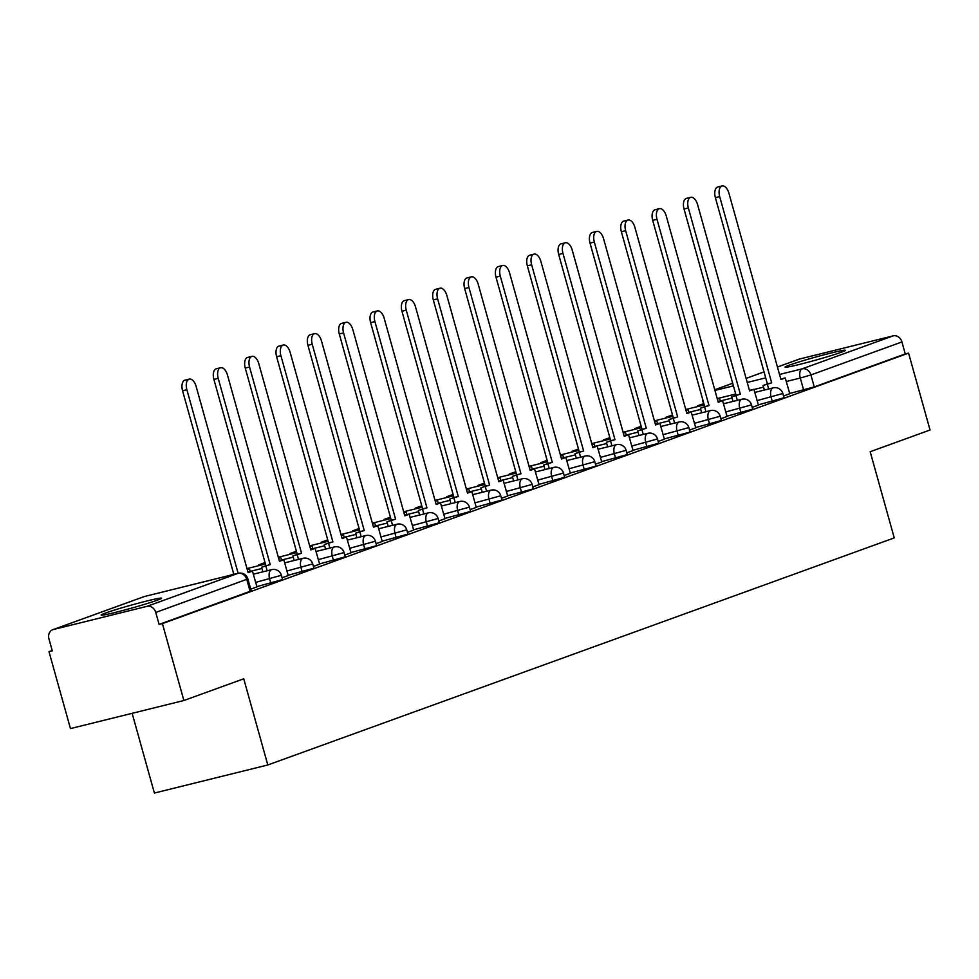 <?xml version="1.0" encoding="UTF-8"?>
<svg xmlns="http://www.w3.org/2000/svg" width="979" height="979" viewBox="0 0 979 979"><rect width="100%" height="100%" fill="white"/><g stroke="black" fill="none" stroke-linecap="round" stroke-linejoin="round"><path stroke-width="1.47" d="M789.441 365.118A31.328 1.481 -15.6 0 0 785.048 367.162A31.328 1.481 -15.6 0 0 807.283 362.426A31.328 1.481 -15.6 0 0 841.022 352.342A31.328 1.481 -15.6 0 0 845.403 350.311A31.328 1.481 -15.6 0 0 823.168 355.034A31.328 1.481 -15.6 0 0 789.441 365.118M105.548 613.025A31.328 1.481 -15.6 0 0 101.155 615.069A31.328 1.481 -15.6 0 0 123.391 610.345A31.328 1.481 -15.6 0 0 157.13 600.262A31.328 1.481 -15.6 0 0 161.511 598.218A31.328 1.481 -15.6 0 0 139.275 602.942A31.328 1.481 -15.6 0 0 105.548 613.025M758.248 404.853L784.044 397.768L782.857 393.509L757.061 400.607M726.907 416.21L752.704 409.124L751.517 404.878L725.72 411.963M695.567 427.578L721.364 420.481L720.177 416.234L694.38 423.32M664.227 438.935L688.898 432.375L690.024 431.849L688.837 427.59L663.04 434.688M632.887 450.303L658.671 443.206L657.484 438.959L631.7 446.045M601.547 461.66L627.331 454.574L626.144 450.316L600.36 457.413M570.206 473.016L594.865 466.457L595.991 465.931L594.804 461.684L569.019 468.77M538.854 484.385L564.65 477.287L563.463 473.041L537.667 480.138M507.514 495.741L532.184 489.182L533.31 488.656L532.123 484.397L506.327 491.495M476.173 507.11L501.97 500.012L500.783 495.766L474.986 502.851M444.833 518.466L470.63 511.381L469.443 507.122L443.646 514.22M413.493 529.835L439.29 522.737L438.102 518.491L412.306 525.576M382.153 541.191L407.937 534.093L406.75 529.847L380.966 536.945M350.812 552.548L375.471 545.988L376.597 545.462L375.41 541.216L349.625 548.301M319.472 563.916L345.257 556.818L344.07 552.572L318.285 559.658M288.12 575.273L313.916 568.187L312.729 563.928L286.933 571.026M256.779 586.641L282.576 579.544L281.389 575.297L255.592 582.383M52.193 650.509L48.987 651.671L52.291 650.864L48.95 638.883A8.028 6.804 -109.9 0 1 52.829 629.693A8.028 6.804 -109.9 0 1 53.404 629.509L146.985 606.356L237.995 573.364L144.415 596.517L53.404 629.509M132.128 713.312L154.388 793.051L267.805 764.978L243.747 678.802L183.881 700.511L162.404 623.599L908.573 353.113L930.05 430.014L870.184 451.723L894.243 537.899L267.805 764.978M183.881 700.511L70.464 728.584L48.987 651.671M798.436 359.44A8.028 6.804 70.1 0 1 798.999 359.195A8.028 6.804 70.1 0 1 799.574 359.024L893.154 335.858A8.028 6.804 70.1 0 1 901.928 341.952L905.269 353.933L814.259 386.925L789.588 393.497M905.269 353.933L908.573 353.113M159.1 624.418L251.236 590.912L247.883 578.932L155.747 612.438L159.1 624.418L162.404 623.599M155.747 612.438A8.028 6.804 -109.9 0 0 146.985 606.356M250.746 589.15L256.963 586.886L252.435 571.087L248.128 572.654L196.118 386.387A9.239 4.895 76.1 0 0 189.277 379.093A9.239 4.895 76.1 0 0 186.879 389.74L238.13 573.315M282.087 577.781L288.205 575.554M313.427 566.425L319.643 564.173L315.128 548.362L310.808 549.929L258.799 363.662A9.239 4.895 76.1 0 0 251.958 356.368A9.239 4.895 76.1 0 0 249.559 367.015L301.569 553.282L292.941 555.913L294.226 560.477M344.767 555.069L350.996 552.805L346.468 536.994L342.148 538.56L290.139 352.305A9.239 4.895 76.1 0 0 283.298 345.012A9.239 4.895 76.1 0 0 280.9 355.646L332.909 541.913L324.282 544.544L325.566 549.121M376.107 543.7L382.226 541.473M407.448 532.343L413.676 530.08L409.149 514.281L404.829 515.847L352.819 329.58A9.239 4.895 76.1 0 0 345.979 322.287A9.239 4.895 76.1 0 0 343.58 332.933L395.589 519.188L386.974 521.819L388.247 526.396M438.788 520.975L445.017 518.723L440.489 502.912L436.169 504.479L384.172 318.212A9.239 4.895 76.1 0 0 377.331 310.918A9.239 4.895 76.1 0 0 374.92 321.565L426.93 507.832L418.314 510.463L419.587 515.04M470.14 509.618L476.259 507.391M501.481 498.262L507.697 495.998L503.169 480.187L498.849 481.754L446.852 295.499A9.239 4.895 76.1 0 0 440.012 288.205A9.239 4.895 76.1 0 0 437.613 298.84L489.61 485.107L480.995 487.738L482.268 492.315M532.821 486.893L539.037 484.642L534.522 468.831L530.202 470.397L478.193 284.13A9.239 4.895 76.1 0 0 471.352 276.837A9.239 4.895 76.1 0 0 468.953 287.483L520.95 473.75L512.335 476.381L513.62 480.958M564.161 475.537L570.378 473.273L565.862 457.474L561.542 459.041L509.533 272.774A9.239 4.895 76.1 0 0 502.692 265.48A9.239 4.895 76.1 0 0 500.293 276.115L552.303 462.382L543.675 465.013L544.96 469.59M595.501 464.168L601.73 461.917L597.202 446.106L592.882 447.672L540.873 261.405A9.239 4.895 76.1 0 0 534.032 254.112A9.239 4.895 76.1 0 0 531.634 264.758L583.643 451.025L575.016 453.656L576.301 458.233M626.841 452.812L633.07 450.56L628.542 434.749L624.223 436.316L572.213 250.049A9.239 4.895 76.1 0 0 565.372 242.755A9.239 4.895 76.1 0 0 562.974 253.402L614.983 439.657L606.368 442.288L607.641 446.865M658.182 441.443L664.411 439.192L659.883 423.381L655.563 424.947L603.553 238.68A9.239 4.895 76.1 0 0 596.713 231.399A9.239 4.895 76.1 0 0 594.314 242.033L646.324 428.3L637.708 430.931L638.981 435.508M689.522 430.087L695.751 427.835L691.223 412.024L686.903 413.591L634.894 227.324A9.239 4.895 76.1 0 0 628.053 220.03A9.239 4.895 76.1 0 0 625.654 230.677L677.664 416.944L669.049 419.575L670.321 424.152M720.874 418.731L727.091 416.467L722.563 400.668L718.243 402.234L666.246 215.967A9.239 4.895 76.1 0 0 659.405 208.674A9.239 4.895 76.1 0 0 656.995 219.308L709.004 405.575L700.389 408.206L701.662 412.783M752.215 407.362L758.431 405.11L753.903 389.299L749.584 390.866L697.586 204.599A9.239 4.895 76.1 0 0 690.746 197.305A9.239 4.895 76.1 0 0 688.347 207.952L740.344 394.219L731.729 396.85L733.002 401.427M783.555 396.005L789.772 393.742L785.256 377.943L780.936 379.509L728.927 193.242A9.239 4.895 76.1 0 0 722.086 185.949A9.239 4.895 76.1 0 0 719.687 196.595L771.685 382.85L763.069 385.481L764.354 390.058M186.879 389.74L182.571 390.805A9.239 4.895 -103.9 0 1 184.982 380.158L189.277 379.093M252.435 571.087L247.993 572.201M182.571 390.805L233.834 574.379M218.219 378.371L213.911 379.436A9.239 4.895 -103.9 0 1 216.322 368.789L220.618 367.725A9.239 4.895 76.1 0 0 218.219 378.371L270.216 564.638L261.601 567.269L262.886 571.846M288.205 575.566L283.788 559.719L279.468 561.285L227.458 375.018A9.239 4.895 76.1 0 0 220.618 367.725M283.788 559.719L279.333 560.845M267.181 570.781L265.896 566.205M213.911 379.436L265.921 565.703L261.601 567.269M265.921 565.703L270.216 564.638M249.559 367.015L245.264 368.08A9.239 4.895 -103.9 0 1 247.663 357.433L251.958 356.368M315.128 548.362L310.686 549.476M298.522 559.425L297.249 554.848M233.712 573.951L229.796 575.371M250.147 571.393L249.412 568.762L247.259 569.545M249.412 568.762L247.185 569.313M245.264 368.08L297.261 554.347L292.941 555.913M297.261 554.347L301.569 553.282M280.9 355.646L276.604 356.711A9.239 4.895 -103.9 0 1 279.003 346.077L283.298 345.012M346.468 536.994L342.026 538.12M329.862 548.056L328.589 543.48M265.052 562.595L258.578 564.944L258.774 565.654M265.174 563.047L258.578 564.944M281.487 560.037L280.753 557.394L278.599 558.177M280.753 557.394L278.525 557.944M263.07 564.589L262.874 563.88M276.604 356.711L328.601 542.978L324.282 544.544M328.601 542.978L332.909 541.913M312.24 344.29L307.944 345.354A9.239 4.895 -103.9 0 1 310.343 334.708L314.638 333.643A9.239 4.895 76.1 0 0 312.24 344.29L364.249 530.557L355.634 533.188L356.907 537.765M382.226 541.485L377.808 525.637L373.488 527.204L321.479 340.937A9.239 4.895 76.1 0 0 314.638 333.643M377.808 525.637L373.366 526.751M361.202 536.7L359.929 532.123M296.392 551.226L289.919 553.588L290.114 554.298M296.527 551.679L289.919 553.588M312.827 548.668L312.093 546.037L309.939 546.82M312.093 546.037L309.878 546.588M294.41 553.233L294.214 552.523M307.944 345.354L359.954 531.621L355.634 533.188M359.954 531.621L364.249 530.557M343.58 332.933L339.285 333.986A9.239 4.895 -103.9 0 1 341.683 323.351L345.979 322.287M409.149 514.281L404.706 515.395M392.542 525.331L391.27 520.755M327.732 539.87L321.259 542.219L321.455 542.929M327.867 540.322L321.259 542.219M344.167 537.312L343.433 534.669L341.279 535.452M343.433 534.669L341.218 535.219M325.75 541.864L325.554 541.154M339.285 333.986L391.294 520.253L386.974 521.819M391.294 520.253L395.589 519.188M374.92 321.565L370.625 322.629A9.239 4.895 -103.9 0 1 373.023 311.983L377.331 310.918M440.489 502.912L436.047 504.038M423.883 513.975L422.61 509.398M359.085 528.513L352.599 530.863L352.795 531.573M359.207 528.954L352.599 530.863M375.508 525.943L374.773 523.312L372.62 524.095M374.773 523.312L372.558 523.863M357.09 530.508L356.894 529.798M370.625 322.629L422.634 508.896L418.314 510.463M422.634 508.896L426.93 507.832M406.261 310.208L401.965 311.273A9.239 4.895 -103.9 0 1 404.364 300.626L408.671 299.562A9.239 4.895 76.1 0 0 406.261 310.208L458.27 496.475L449.655 499.094L450.927 503.671M476.259 507.403L471.829 491.556L467.509 493.122L415.512 306.855A9.239 4.895 76.1 0 0 408.671 299.562M471.829 491.556L467.387 492.67M455.235 502.606L453.95 498.042M390.425 517.145L383.939 519.494L384.135 520.204M390.548 517.597L383.939 519.494M406.86 514.587L406.114 511.956L403.96 512.739M406.114 511.956L403.899 512.506M388.443 519.139L388.235 518.429M401.965 311.273L453.975 497.528L449.655 499.094M453.975 497.528L458.27 496.475M437.613 298.84L433.305 299.904A9.239 4.895 -103.9 0 1 435.704 289.27L440.012 288.205M503.169 480.187L498.727 481.313M486.575 491.25L485.29 486.673M421.765 505.788L415.28 508.138L415.475 508.847M421.888 506.241L415.28 508.138M438.2 503.23L437.466 500.587L435.3 501.37M437.466 500.587L435.239 501.138M419.783 507.783L419.575 507.073M433.305 299.904L485.315 486.171L480.995 487.738M485.315 486.171L489.61 485.107M468.953 287.483L464.646 288.548A9.239 4.895 -103.9 0 1 467.056 277.901L471.352 276.837M534.522 468.831L530.067 469.944M517.915 479.894L516.631 475.317M453.106 494.419L446.62 496.769L446.828 497.491M453.228 494.872L446.62 496.769M469.541 491.862L468.806 489.231L466.64 490.014M468.806 489.231L466.579 489.781M451.123 496.426L450.927 495.717M464.646 288.548L516.655 474.815L512.335 476.381M516.655 474.815L520.95 473.75M500.293 276.115L495.998 277.179A9.239 4.895 -103.9 0 1 498.397 266.545L502.692 265.48M565.862 457.474L561.408 458.588M549.256 468.525L547.983 463.948M484.446 483.063L477.96 485.413L478.168 486.122M484.568 483.516L477.96 485.413M500.881 480.505L500.147 477.862L497.993 478.645M500.147 477.862L497.919 478.413M482.463 485.058L482.268 484.348M495.998 277.179L547.995 463.446L543.675 465.013M547.995 463.446L552.303 462.382M531.634 264.758L527.338 265.823A9.239 4.895 -103.9 0 1 529.737 255.176L534.032 254.112M597.202 446.106L592.76 447.219M580.596 457.169L579.323 452.592M515.786 471.707L509.313 474.056L509.508 474.766M515.909 472.147L509.313 474.056M532.221 469.137L531.487 466.506L529.333 467.289M531.487 466.506L529.26 467.056M513.804 473.701L513.608 472.992M527.338 265.823L579.335 452.09L575.016 453.656M579.335 452.09L583.643 451.025M562.974 253.402L558.679 254.467A9.239 4.895 -103.9 0 1 561.077 243.82L565.372 242.755M628.542 434.749L624.1 435.863M611.936 445.8L610.663 441.223M547.126 460.338L540.653 462.688L540.849 463.397M547.261 460.791L540.653 462.688M563.561 457.78L562.827 455.149L560.673 455.92M562.827 455.149L560.612 455.7M545.144 462.333L544.948 461.623M558.679 254.467L610.688 440.721L606.368 442.288M610.688 440.721L614.983 439.657M594.314 242.033L590.019 243.098A9.239 4.895 -103.9 0 1 592.417 232.451L596.713 231.399M659.883 423.381L655.44 424.507M643.276 434.443L642.004 429.867M578.467 448.982L571.993 451.331L572.189 452.041M578.601 449.422L571.993 451.331M594.902 446.412L594.167 443.781L592.014 444.564M594.167 443.781L591.952 444.331M576.484 450.976L576.288 450.267M590.019 243.098L642.028 429.365L637.708 430.931M642.028 429.365L646.324 428.3M625.654 230.677L621.359 231.742A9.239 4.895 -103.9 0 1 623.758 221.095L628.053 220.03M691.223 412.024L686.781 413.138M674.617 423.087L673.344 418.51M609.819 437.613L603.333 439.963L603.529 440.685M609.941 438.066L603.333 439.963M626.242 435.055L625.508 432.424L623.354 433.207M625.508 432.424L623.293 432.975M607.824 439.62L607.629 438.898M621.359 231.742L673.368 418.009L669.049 419.575M673.368 418.009L677.664 416.944M656.995 219.308L652.699 220.373A9.239 4.895 -103.9 0 1 655.098 209.739L659.405 208.674M722.563 400.668L718.121 401.782M705.969 411.718L704.684 407.142M641.159 426.257L634.673 428.606L634.869 429.316M641.282 426.709L634.673 428.606M657.594 423.699L656.848 421.056L654.694 421.839M656.848 421.056L654.633 421.606M639.177 428.251L638.969 427.542M652.699 220.373L704.709 406.64L700.389 408.206M704.709 406.64L709.004 405.575M688.347 207.952L684.04 209.017A9.239 4.895 -103.9 0 1 686.438 198.37L690.746 197.305M753.903 389.299L749.461 390.413M737.309 400.362L736.024 395.785M672.5 414.9L666.014 417.25L666.209 417.96M672.622 415.341L666.014 417.25M688.935 412.33L688.2 409.699L686.034 410.482M688.2 409.699L685.973 410.25M670.517 416.895L670.309 416.185M684.04 209.017L736.049 395.283L731.729 396.85M736.049 395.283L740.344 394.219M719.687 196.595L715.38 197.66A9.239 4.895 -103.9 0 1 717.791 187.013L722.086 185.949M785.256 377.943L780.801 379.057M768.65 388.993L767.365 384.417M703.84 403.532L697.354 405.881L697.562 406.591M703.962 403.984L697.354 405.881M720.275 400.974L719.541 398.343L717.374 399.114M719.541 398.343L717.313 398.881M701.857 405.526L701.662 404.816M715.38 197.66L767.389 383.915L763.069 385.481M767.389 383.915L771.685 382.85M772.284 401.378L771.097 397.131A8.028 4.259 -103.9 0 1 772.957 387.941A8.028 4.259 76.1 0 1 773.19 387.868L754.785 392.432M740.944 412.746L739.757 408.488A8.028 4.259 -103.9 0 1 741.617 399.31A8.028 4.259 76.1 0 1 741.849 399.236L723.444 403.789M709.604 424.103L708.417 419.856A8.028 4.259 -103.9 0 1 710.277 410.666A8.028 4.259 76.1 0 1 710.509 410.593L692.104 415.157M678.263 435.459L677.076 431.213A8.028 4.259 -103.9 0 1 678.936 422.022A8.028 4.259 76.1 0 1 679.169 421.961L660.752 426.514M646.923 446.828L645.736 442.569A8.028 4.259 -103.9 0 1 647.596 433.391A8.028 4.259 76.1 0 1 647.817 433.318L629.411 437.87M615.583 458.184L614.396 453.938A8.028 4.259 -103.9 0 1 616.256 444.747A8.028 4.259 76.1 0 1 616.476 444.686L598.071 449.239M584.243 469.553L583.056 465.294A8.028 4.259 -103.9 0 1 584.916 456.116A8.028 4.259 76.1 0 1 585.136 456.043L566.731 460.595M552.89 480.909L551.703 476.663A8.028 4.259 -103.9 0 1 553.563 467.472A8.028 4.259 76.1 0 1 553.796 467.399L535.391 471.964M521.55 492.266L520.363 488.019A8.028 4.259 -103.9 0 1 522.223 478.829A8.028 4.259 76.1 0 1 522.456 478.768L504.05 483.32M490.21 503.634L489.023 499.376A8.028 4.259 -103.9 0 1 490.883 490.198A8.028 4.259 76.1 0 1 491.115 490.124L472.71 494.676M458.87 514.991L457.682 510.744A8.028 4.259 -103.9 0 1 459.543 501.554A8.028 4.259 76.1 0 1 459.775 501.493L441.37 506.045M427.529 526.359L426.342 522.101A8.028 4.259 -103.9 0 1 428.202 512.923A8.028 4.259 76.1 0 1 428.435 512.849L410.017 517.401M396.189 537.716L395.002 533.469A8.028 4.259 -103.9 0 1 396.862 524.279A8.028 4.259 76.1 0 1 397.082 524.206L378.677 528.77M364.849 549.072L363.662 544.826A8.028 4.259 -103.9 0 1 365.522 535.635A8.028 4.259 76.1 0 1 365.742 535.574L347.337 540.127M333.509 560.441L332.322 556.182A8.028 4.259 -103.9 0 1 334.182 547.004A8.028 4.259 76.1 0 1 334.402 546.931L315.997 551.495M302.156 571.797L300.969 567.551A8.028 4.259 -103.9 0 1 302.829 558.36A8.028 4.259 76.1 0 1 303.062 558.299L284.656 562.852M270.816 583.166L269.629 578.907A8.028 4.259 -103.9 0 1 271.489 569.729A8.028 4.259 76.1 0 1 271.721 569.656L253.316 574.208M803.624 390.021L800.284 378.041L786.247 381.516M763.534 387.133L753.965 389.507M735.694 394.023L717.228 398.6M714.951 390.437L733.418 385.861M747.234 382.446L765.7 377.87M779.517 374.455L802.144 368.85L893.154 335.858M799.574 359.024L777.448 367.039M764.036 371.91L746.108 378.408L764.024 371.873M732.696 383.266L714.768 389.764M250.11 591.426L246.769 579.446A8.028 6.804 70.1 0 0 237.995 573.364A8.028 4.259 -103.9 0 1 238.215 573.29A8.028 4.259 -103.9 0 1 238.754 573.217M703.387 401.916L703.485 403.666M814.259 386.925L810.918 374.945L800.284 378.041A8.028 4.259 76.1 0 1 802.144 368.85A8.028 6.804 70.1 0 1 810.918 374.945L901.928 341.952M247.883 578.932A8.028 8.028 0 0 0 238.215 573.29L144.647 596.456A8.028 8.028 0 0 0 143.84 596.7A8.028 6.804 -109.9 0 1 144.415 596.517A8.028 4.259 -103.9 0 1 144.647 596.456A8.028 4.259 -103.9 0 1 144.88 596.407M52.829 629.693L143.84 596.7A8.028 6.804 -109.9 0 0 143.277 596.933M281.389 575.297A8.028 8.028 0 0 0 271.721 569.656M247.92 571.944L261.944 568.469M312.729 563.928A8.028 8.028 0 0 0 303.062 558.299M246.977 568.579L265.444 564.002M279.272 560.588L293.284 557.112M344.07 552.572A8.028 8.028 0 0 0 334.402 546.931M278.33 557.21L296.784 552.645M310.612 549.219L324.624 545.756M375.41 541.216A8.028 8.028 0 0 0 365.742 535.574M309.67 545.854L328.136 541.277M341.952 537.863L355.964 534.387M406.75 529.847A8.028 8.028 0 0 0 397.082 524.206M341.01 534.485L359.477 529.92M373.293 526.494L387.305 523.031M438.102 518.491A8.028 8.028 0 0 0 428.435 512.849M372.35 523.129L390.817 518.552M404.633 515.138L418.645 511.662M469.443 507.122A8.028 8.028 0 0 0 459.775 501.493M403.691 511.76L422.157 507.195M435.973 503.769L449.985 500.306M500.783 495.766A8.028 8.028 0 0 0 491.115 490.124M435.031 500.404L453.497 495.839M467.313 492.413L481.338 488.949M532.123 484.397A8.028 8.028 0 0 0 522.456 478.768M466.371 489.047L484.838 484.47M498.654 481.056L512.678 477.581M563.463 473.041A8.028 8.028 0 0 0 553.796 467.399M497.711 477.679L516.178 473.114M529.994 469.687L544.018 466.224M594.804 461.684A8.028 8.028 0 0 0 585.136 456.043M529.064 466.322L547.518 461.745M561.346 458.331L575.358 454.856M626.144 450.316A8.028 8.028 0 0 0 616.476 444.686M560.404 454.954L578.87 450.389M592.687 446.962L606.699 443.499M657.484 438.959A8.028 8.028 0 0 0 647.817 433.318M591.744 443.597L610.211 439.033M624.027 435.606L638.039 432.143M688.837 427.59A8.028 8.028 0 0 0 679.169 421.961M623.085 432.241L641.551 427.664M655.367 424.25L669.379 420.774M720.177 416.234A8.028 8.028 0 0 0 710.509 410.593M654.425 420.872L672.891 416.308M686.707 412.881L700.719 409.418M751.517 404.878A8.028 8.028 0 0 0 741.849 399.236M685.765 409.516L704.231 404.939M718.048 401.525L732.072 398.049M782.857 393.509A8.028 8.028 0 0 0 773.19 387.868M798.999 359.195L777.448 367.015M732.684 383.242L714.756 389.74M702.702 399.444A8.028 8.028 0 0 0 702.983 401.904"/></g></svg>
